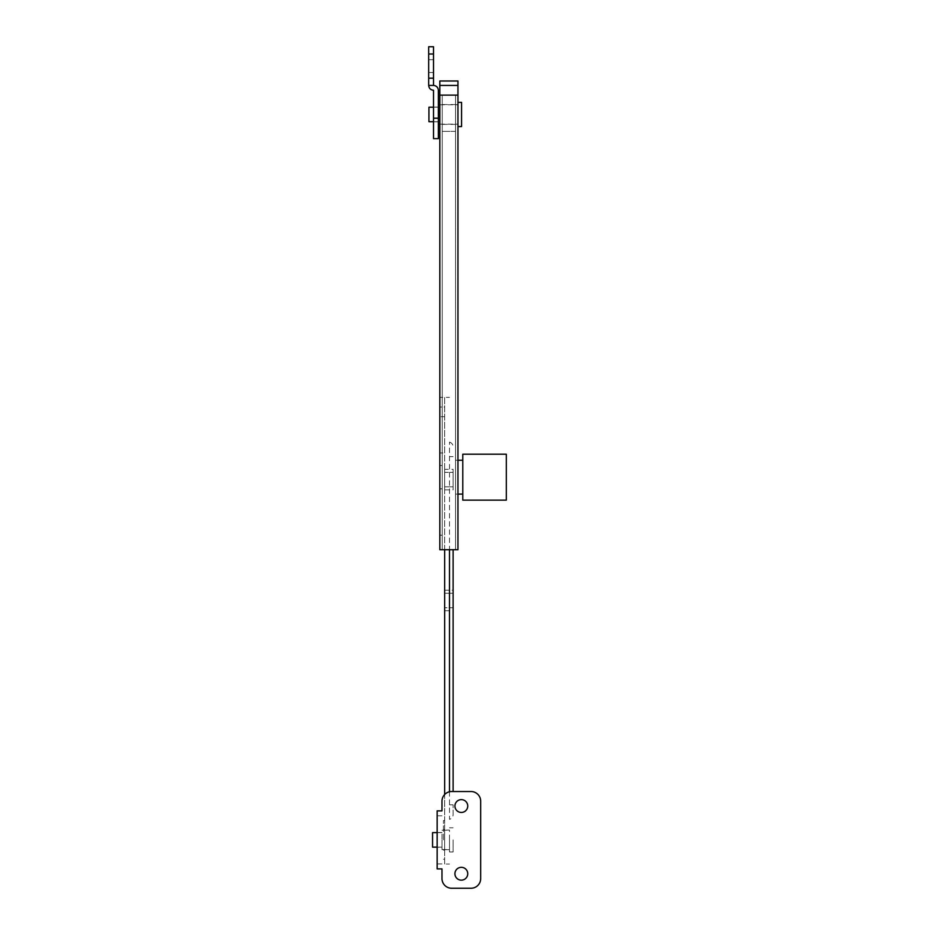 <?xml version="1.0" encoding="UTF-8"?>
<svg xmlns="http://www.w3.org/2000/svg" width="935" height="935" viewBox="0 0 935 935"><rect width="100%" height="100%" fill="white"/><g stroke="black" fill="none" stroke-linecap="round" stroke-linejoin="round"><path stroke-width="0.7" stroke-dasharray="4.67 3.51" d="M455.532 494.101L457.951 494.101L457.951 460.242L457.951 494.101L455.532 494.101L455.532 460.242L457.951 460.242L455.532 460.242L455.532 494.101M455.532 124.25L455.532 104.662L455.532 124.25L457.951 124.25L457.951 104.662L457.951 124.25M455.532 104.662L457.951 104.662M439.812 85.436L457.951 85.436L457.951 95.113L439.812 95.113L442.232 95.113L442.232 131.379L442.232 95.113L455.532 95.113L455.532 549.71L442.232 549.71L455.532 549.71L455.532 95.113L455.532 131.379L455.532 95.113L442.232 95.113L442.232 535.206L442.232 95.113L455.532 95.113L439.812 95.113L439.812 549.71L457.951 549.71L457.951 95.113L439.812 95.113L439.812 488.83L439.812 80.983M439.812 535.206L439.812 488.83L439.812 535.206L442.232 535.206L439.812 535.206M442.232 95.113L442.232 549.71L442.232 95.113M442.232 488.83L439.812 488.83L442.232 488.83M442.232 465.513L439.812 465.513L442.232 465.513M428.686 59.688L433.524 59.688L433.524 72.498L433.524 59.688L433.524 72.498L433.524 59.688L428.686 59.688L428.686 72.498L433.524 72.498L428.686 72.498L428.686 59.688M438.363 114.456L438.363 124.133L438.363 114.456M433.524 114.456L433.524 107.081L433.524 114.456M428.686 46.75L428.686 54.008L433.524 54.008L433.524 46.75L428.686 46.75M428.686 78.189L428.686 85.436L433.524 85.436L433.524 78.189L428.686 78.189L428.686 54.008M433.524 78.189L433.524 54.008M433.524 138.637L433.524 90.274C430.614 89.97 429.001 88.357 428.686 85.436L433.524 85.436C436.446 85.751 438.059 87.364 438.363 90.274L438.363 138.637M428.686 85.436L433.524 85.436M428.931 121.714L428.931 107.198M457.951 114.456L457.951 126.552L457.951 114.456M461.574 126.552L461.574 102.371M443.435 839.887L443.435 820.544L443.435 839.887M444.651 839.887L444.651 820.544L444.651 839.887M432.554 847.145L432.554 832.629M441.986 839.887L441.986 849.564L441.986 839.887M449.49 839.887L449.49 851.984L449.49 839.887M453.113 839.887L453.113 851.984L453.113 839.887M444.651 469.312L444.651 472.35L453.113 472.35L453.113 489.87L453.113 469.312L453.113 472.35L444.651 472.35L444.651 489.87L444.651 469.312L453.113 469.312M444.651 590.219L444.651 593.258L453.113 593.258L453.113 590.219L453.113 607.727L453.113 593.258L444.651 593.258L444.651 590.219L453.113 590.219M444.651 830.093L444.651 849.681L444.651 830.093L449.49 830.093L449.49 849.681L449.49 830.093M444.651 849.681L449.49 849.681M453.113 814.654L453.113 804.825L453.113 814.654A4.839 4.839 0 0 1 449.49 819.329L449.49 442.115L449.49 819.329M444.651 607.727L444.651 593.258L444.651 610.777L444.651 607.727L453.113 607.727L453.113 610.777L453.113 607.727L444.651 607.727M444.651 549.71L444.651 397.375L439.812 397.375L449.49 397.375L444.651 397.375L444.651 452.996L439.812 452.996L444.651 452.996L444.651 397.375L444.651 864.069L449.49 864.069L444.651 864.069L444.651 794.54M449.49 549.71L449.49 791.77M453.113 791.524L453.113 549.71M439.812 452.996L439.812 397.375L439.812 452.996M439.812 407.052L439.812 416.718L439.812 407.052L444.651 407.052L444.651 416.718L439.812 416.718L444.651 416.718L444.651 407.052L439.812 407.052M444.651 486.831L453.113 486.831L444.651 486.831M461.329 799.624A6.405 6.405 0 0 1 467.745 806.04A6.405 6.405 0 0 1 461.329 812.445A6.405 6.405 0 0 1 454.924 806.04A6.405 6.405 0 0 1 461.329 799.624M461.329 867.329A6.405 6.405 0 0 1 467.745 873.746A6.405 6.405 0 0 1 461.329 880.151A6.405 6.405 0 0 1 454.924 873.746A6.405 6.405 0 0 1 461.329 867.329M441.986 847.262L441.986 832.512L441.986 847.262L437.148 847.262L437.148 832.512L437.148 847.262M441.986 832.512L437.148 832.512M441.986 868.907L441.986 878.573A9.677 9.677 0 0 0 451.663 888.25L471.006 888.25A9.677 9.677 0 0 0 480.683 878.573L480.683 801.201A9.677 9.677 0 0 0 471.006 791.524L451.663 791.524A9.677 9.677 0 0 0 441.986 801.201L441.986 810.867M441.986 863.952L437.148 863.952L437.148 810.867M437.148 863.952L437.148 868.907M442.232 114.456L442.232 104.545L442.232 114.456M455.532 114.456L455.532 104.545L455.532 114.456M455.532 131.379L442.232 131.379L455.532 131.379M457.951 85.436L457.951 80.983M462.79 454.2L462.79 500.143M506.314 454.2L506.314 500.143M462.79 477.177L462.79 494.101L462.79 477.177M433.524 118.196L438.363 118.196M449.49 804.825L453.113 804.825L449.49 804.825M453.113 456.619L449.49 456.619L453.113 456.619M441.986 815.823L437.148 815.823M433.524 107.081L438.363 107.081M433.524 121.83L438.363 121.83M433.524 107.198L438.363 107.198M439.812 104.79L457.951 104.79M439.812 124.133L457.951 124.133M433.524 121.714L438.363 121.714M444.651 850.16L443.435 850.16M444.651 820.544L443.435 820.544M444.651 859.23L443.435 859.23M444.651 829.614L443.435 829.614M437.148 847.145L441.986 847.145M441.986 849.564L449.49 849.564M449.49 851.984L453.113 851.984M449.49 827.802L453.113 827.802M441.986 830.21L449.49 830.21M437.148 832.629L441.986 832.629M449.49 442.115C451.757 442.851 452.961 444.406 453.113 446.79M444.651 610.777L453.113 610.777M444.651 489.87L453.113 489.87M455.532 124.367L442.232 124.367M455.532 104.545L442.232 104.545"/><path stroke-width="1.4" d="M439.812 95.113L457.951 95.113L457.951 549.71L439.812 549.71L439.812 85.436L457.951 85.436L457.951 95.113L439.812 95.113M428.686 78.189L433.524 78.189L433.524 85.436L428.686 85.436L428.686 46.75L433.524 46.75L433.524 54.008L428.686 54.008M433.524 78.189L433.524 54.008M433.524 85.436C436.446 85.751 438.059 87.364 438.363 90.274L438.363 138.637L433.524 138.637L433.524 118.196L438.363 118.196M428.686 85.436C429.001 88.357 430.614 89.97 433.524 90.274L433.524 118.196M433.524 107.198L428.931 107.198L428.931 121.714L433.524 121.714M457.951 102.371L461.574 102.371L461.574 126.552L457.951 126.552M437.148 832.629L432.554 832.629L432.554 847.145L437.148 847.145M444.651 549.71L444.651 794.54M449.49 549.71L449.49 791.77M453.113 549.71L453.113 791.524M461.329 799.624A6.405 6.405 0 0 1 467.745 806.04A6.405 6.405 0 0 1 461.329 812.445A6.405 6.405 0 0 1 454.924 806.04A6.405 6.405 0 0 1 461.329 799.624M461.329 867.329A6.405 6.405 0 0 1 467.745 873.746A6.405 6.405 0 0 1 461.329 880.151A6.405 6.405 0 0 1 454.924 873.746A6.405 6.405 0 0 1 461.329 867.329M471.006 791.524L451.663 791.524A9.677 9.677 0 0 0 441.986 801.201L441.986 810.867L437.148 810.867L437.148 868.907L441.986 868.907L441.986 878.573A9.677 9.677 0 0 0 451.663 888.25L471.006 888.25A9.677 9.677 0 0 0 480.683 878.573L480.683 801.201A9.677 9.677 0 0 0 471.006 791.524M457.951 85.436L457.951 80.983L439.812 80.983L439.812 85.436M462.79 477.177L462.79 454.2L506.314 454.2L506.314 500.143L462.79 500.143L462.79 477.177M438.363 104.79L439.812 104.79M438.363 124.133L439.812 124.133M457.951 460.242L462.79 460.242M457.951 494.101L462.79 494.101"/></g></svg>

